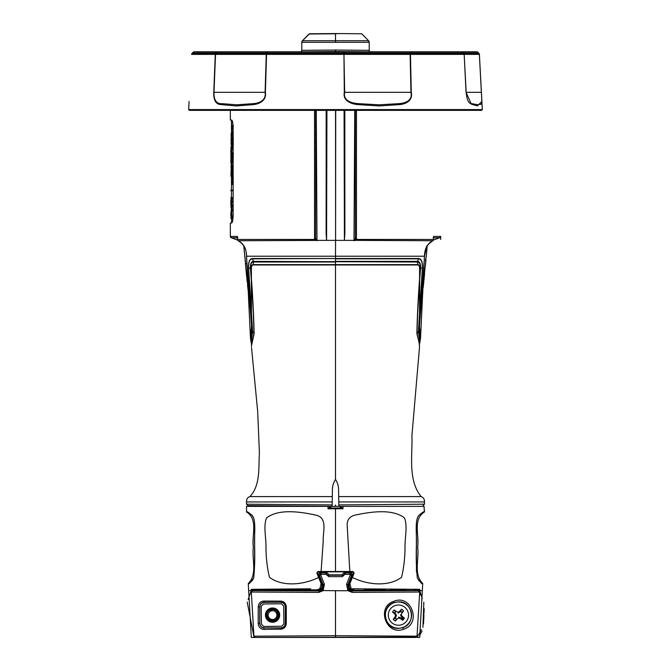 <?xml version="1.0" encoding="UTF-8"?>
<svg xmlns="http://www.w3.org/2000/svg" width="671" height="671" viewBox="0 0 671 671"><rect width="100%" height="100%" fill="white"/><g stroke="black" fill="none" stroke-linecap="round" stroke-linejoin="round"><path stroke-width="1.01" d="M231.042 212.002L230.983 218.343L231.461 218.343M230.866 215.978L230.874 212.002M230.866 190.765L230.866 190.128L232.753 190.128L232.753 190.765L230.866 190.765M233.365 190.128L230.866 190.128M230.866 205.074L230.866 200.478L230.983 207.448L231.461 207.448M230.866 147.972L230.874 148.576M230.866 152.56L230.891 150.287L230.866 152.56M230.874 150.338L230.874 151.579M231.461 156.469L230.866 156.175M232.468 161.786L232.392 158.985L232.065 161.275L231.906 159.102L231.847 162.39L231.663 160.151L231.906 158.205L232.124 158.926L232.392 158.096L232.468 161.786M232.585 161.275L232.065 161.275M232.636 160.075L232.2 160.075M232.292 161.275L232.451 162.39L231.847 162.39M233.139 162.474L232.527 162.474M231.495 159.363L231.461 160.562L230.883 160.335L231.31 159.354L230.883 159.354M231.084 156.075L231.461 159.262L231.461 156.2M231.495 152.56L231.478 151.579M231.638 120.042L231.461 134.007L231.638 120.042L230.338 120.025L231.638 120.042C232.468 120.47 232.971 123.019 233.147 127.691L233.147 215.357C232.971 220.013 232.468 222.571 231.638 223.007L230.338 223.015L231.638 223.007L231.579 218.343M315.672 147.419L315.672 173.948M315.672 238.423L315.756 239.01L314.691 239.446L314.531 238.423L315.672 238.423L315.672 110.371M315.756 239.01L316.989 240.738L314.892 239.371M316.251 110.371L316.997 240.361L326.576 240.361L326.131 233.29L326.173 110.371M247.188 281.745L246.098 270.883L246.601 275.974L247.456 275.974L246.601 275.974L246.098 270.841L246.945 270.883M246.743 275.974L246.92 279.094M246.391 273.407L245.678 266.58M248.304 292.397L249.805 305.901M250.392 309.985L249.931 305.892M250.459 310.933L251.466 324.982M249.453 301.48L248.949 296.909M248.463 292.388L248.144 289.344M247.347 281.745L247.666 284.781M245.25 261.724L244.949 256.909L245.846 266.563L245.393 263.56L246.249 263.56M433.634 239.43L433.541 239.455A1.426 1.325 -90 0 1 432.787 240.738A1.426 0.856 59.3 0 0 432.938 240.679C428.534 243.875 426.395 245.963 426.504 246.953L424.525 256.179L419.467 326.173L420.549 337.907L424.449 256.221C424.659 248.622 427.444 243.456 432.787 240.738L354.003 240.361L354.993 240.419L354.011 240.738L355.328 238.423L356.469 238.423L356.301 239.446L433.541 239.455L433.491 236.444L433.541 239.404M326.928 110.371L326.576 240.361L335.584 240.361L335.542 110.371M335.718 110.371L335.584 240.176M344.827 110.371L344.869 233.273L344.424 240.361L344.072 110.371M354.749 110.371L354.003 240.361L335.584 240.361L335.5 258.528L418.461 258.52C421.321 258.603 422.68 261.74 422.512 267.947L418.545 331.365A1.426 0.914 174.2 0 1 418.427 331.558L422.378 267.972C422.52 261.942 421.195 258.905 418.394 258.847L335.5 258.847L335.5 261.371L417.58 261.371C419.669 261.464 420.675 263.728 420.608 268.165L420.415 268.207C420.44 264.106 419.484 262.042 417.538 262.017L253.42 261.371A1.426 1.267 90 0 1 253.47 262.017L253.462 262.017C251.516 262.042 250.56 264.106 250.585 268.207C252.481 290.845 253.663 312.686 254.124 333.73L251.55 345.422L251.298 268.526C251.323 265.959 251.96 264.659 253.193 264.626L417.807 264.626A1.426 1.258 90 0 1 417.807 264.961L253.193 264.961C252.028 264.97 251.432 266.169 251.399 268.551L250.392 268.165C250.325 263.728 251.331 261.464 253.412 261.371A1.426 1.267 89.9 0 1 253.462 262.017L253.193 264.626A1.426 1.258 -90 0 0 253.193 264.961M355.328 110.371L355.328 238.423M355.328 156.477L355.328 133.261M355.244 239.01L356.301 239.446L354.993 240.419M422.051 298.041L422.252 295.005M424.567 273.894L423.225 287.389M423.535 282.877L423.997 278.306M425.909 259.937L425.506 264.189M426.068 256.901L425.389 264.198M425.229 265.842L424.441 273.902M423.057 287.406L422.738 290.451M421.463 303.82L420.893 308.945L419.937 308.945M420.415 313.214L421.136 306.387L420.902 308.903L419.945 308.903M421.002 306.337L422.093 298.041M421.807 300.675L421.22 304.55M433.491 236.444L440.662 236.418L439.723 237.752L433.416 240.05L439.723 237.752L433.139 237.769M440.662 236.418L440.662 239.455M338.796 501.95L338.704 496.599L421.136 496.599C423.493 497.496 424.609 499.283 424.475 501.95L338.796 501.95L338.847 504.928L424.475 504.189L423.057 505.615M332.405 490.635L332.405 490.392C332.296 486.441 333.328 482.793 335.5 479.438C337.664 482.776 338.696 486.433 338.595 490.392L338.821 503.72M247.935 505.615L246.525 504.189L332.153 504.928L332.128 506.345L335.5 506.379L338.872 506.345L338.847 504.928M332.405 490.392L332.153 504.928M335.5 504.953L335.5 506.379L247.951 505.615L332.128 506.345M318.691 501.95L246.525 501.95L332.204 501.95L332.296 496.599L249.864 496.599C247.507 497.496 246.391 499.283 246.525 501.95L246.525 504.189M418.461 258.52A1.426 1.267 90 0 1 418.394 258.847L417.588 261.371A1.426 1.267 -89.9 0 0 417.538 262.017L417.807 264.626C419.048 264.668 419.677 265.968 419.702 268.526L419.601 268.551C419.568 266.177 418.972 264.978 417.807 264.961M419.509 346.622L419.14 342.571L416.876 333.73C417.337 312.669 418.519 290.828 420.415 268.207L419.702 268.526L419.459 347.704L419.601 268.551M419.627 268.593C419.618 265.984 418.981 264.668 417.723 264.626M251.491 346.622L251.399 268.551M253.277 264.626C252.019 264.668 251.382 265.993 251.373 268.593M335.5 344.231L335.5 386.655M335.5 479.438L335.5 262.017L253.47 262.017M422.512 267.947L420.608 268.165C418.729 290.669 417.538 312.384 417.035 333.328L419.249 343.586M419.308 344.139L419.836 342.629L418.427 331.558L416.876 333.73M417.58 261.371A1.426 1.267 -90 0 0 417.53 262.017L417.53 262.017M251.751 343.586L253.965 333.328L252.573 331.558A1.426 0.906 -174.4 0 1 252.455 331.365L248.488 267.947C248.32 261.749 249.671 258.612 252.539 258.52L335.5 258.528L252.606 258.847C249.805 258.914 248.48 261.95 248.622 267.972L252.573 331.558L251.164 342.629L251.692 344.139M250.585 268.207L250.392 268.165C252.271 290.677 253.462 312.401 253.965 333.328L254.124 333.73M250.962 341.866L252.455 331.365M418.545 331.365L420.038 341.866M335.5 258.847L338.343 258.847M335.374 258.528L321.963 258.528M237.459 239.404L237.459 239.455A1.426 1.325 90 0 0 238.213 240.738C243.556 243.447 246.332 248.614 246.551 256.221L250.451 337.907L251.164 342.629M335.5 258.528L335.5 256.221L246.551 256.221M335.584 239.455L335.584 240.738M316.007 240.419L238.213 240.738A1.426 0.856 120.7 0 1 238.062 240.679A1.426 0.856 120.7 0 1 237.87 240.478M237.366 239.43L237.509 236.444L237.459 239.455L314.691 239.446M237.861 237.769L231.277 237.752L237.584 240.05L231.277 237.752A1.426 1.426 76.9 0 1 230.338 236.418L230.338 223.015M230.338 120.025L230.338 110.371M237.584 240.05L231.277 237.752A1.426 1.426 59.9 0 1 230.338 236.418L237.509 236.444M231.252 201.107L231.285 200.478M231.411 140.398L231.411 140.398C231.31 138.721 231.227 138.721 231.151 140.398C231.227 138.721 231.31 138.721 231.411 140.398M231.503 140.398L231.269 142.512L231.009 138.419L231.126 141.598L231.269 138.293L231.805 140.398M232.057 140.398L231.864 138.293L231.269 138.293M231.612 147.888L231.134 147.888M231.009 147.888L231.067 151.076L230.967 146.915L231.487 149.75L231.009 147.888M231.168 148.115L231.629 148.115L232.091 150.774L231.487 150.774M231.604 154.011L231.604 152.032L231.503 153.894M231.092 153.894L231.269 151.906L231.168 156.133L231.864 156.125L232.091 155.035M231.68 156.125L231.009 152.032L231 153.894M232.107 154.011L231.864 151.906L231.503 154.011M231.721 164.781L232.107 162.676L231.503 162.676L231.269 164.781L231.269 160.562L231.503 162.676M231.864 164.781L231.269 164.781M231.755 167.624C231.83 165.947 231.914 165.947 232.015 167.624M231.151 167.624C231.227 169.302 231.319 169.302 231.411 167.624L231.151 167.624C231.227 169.302 231.319 169.302 231.411 167.624L231.151 167.624M231.864 169.738L231.168 169.746L231.864 169.738M231.503 167.624L231.269 169.738L231.009 165.645L231.126 168.824L231.269 165.519L231.94 167.624M231.604 167.624L231.604 165.645L231.503 167.507M231.612 172.564L231.688 171.264L231.78 172.564M231.176 172.564L231.084 171.264L231.009 172.564M231.688 171.264L231.218 171.264M231.57 173.747L231.57 174.586L232.091 174.586L231.847 172.564L231.252 172.564L231.487 174.586L230.967 174.586L231.084 170.359L231.252 172.564M231.847 172.564L231.587 171.264M231.688 170.359L231.084 170.359M230.967 176.288L230.967 175.408L231.487 175.408L231.487 176.288L230.967 176.288M231.57 175.408L231.57 176.288L232.091 176.288L232.091 175.408L231.487 175.408L231.914 175.408M232.418 126.366L232.762 125.527L232.762 129.578L231.931 126.408L231.931 129.503L231.663 127.381L231.931 125.511L232.594 128.564L232.418 126.366M232.3 128.53L232.543 129.503L231.931 129.503M232.896 148.777L233.047 145.699L232.434 145.699L232.292 148.777L231.68 145.682L232.434 144.173L232.762 145.699M233.047 148.777L232.434 148.777M231.872 145.632L232.283 147.637L231.872 145.632M230.992 215.173L231.126 212.967L231.545 217.194L230.992 217.194L230.992 215.173M231.042 215.173L231.126 213.873L231.218 215.173M231.596 217.194L232.149 217.194L231.721 212.967L231.545 217.194M231.721 212.967L231.126 212.967M231.193 210.241C231.277 211.91 231.369 211.91 231.47 210.241L231.193 210.241C231.277 211.91 231.369 211.91 231.47 210.241L231.193 210.241M231.763 212.346L232.166 210.241L231.914 208.127L231.31 208.127L231.31 212.346L231.31 208.127M231.914 212.346L231.31 212.346M231.73 207.414L231.134 207.414L231.134 203.196L231.461 207.289L232.065 207.289L232.166 205.427L231.73 203.196L231.277 203.196M231.461 207.289L231.277 204.11L231.134 207.414M231.134 203.196L231.822 203.187M231.176 200.243L231.545 197.526L231.545 202.399L230.992 202.399L230.992 197.459L231.176 200.243M231.898 201.51L232.149 197.526L231.78 200.243L231.596 197.459L231.596 202.399L232.149 202.399L232.149 201.51M231.797 182.646L231.68 179.945L231.797 181.766L232.762 181.766L232.762 182.646L231.797 182.646M232.292 184.475L231.797 184.475M232.401 184.475L232.401 182.646L233.365 182.646M232.292 180.331L232.292 181.766M233.147 180.205L232.77 178.603L231.914 180.331L232.569 178.142L231.914 175.953L233.147 178.436M233.382 178.603L232.518 180.331L231.914 180.331M233.147 177.253L232.518 175.953L231.914 175.953M233.147 168.748L232.309 170.879L232.309 166.735L232.359 169.998L232.552 166.785L232.787 168.748M233.147 166.785L232.552 166.785M232.015 168.748L232.225 169.989L232.225 168.748M233.147 170.719L232.309 170.879M232.963 166.735L232.359 166.735M233.156 152.434L233.147 151.327M232.149 140.784L232.762 138.671L232.258 141.363L232.762 144.114L232.141 141.875L231.68 143.846L231.68 138.721L232.149 140.784M233.365 143.032L232.921 141.245L232.317 141.245M232.871 141.363L232.258 141.363M232.25 154.59L232.762 152.929L232.267 155.521L232.762 157.333L231.68 157.333L231.956 153.181L232.25 154.59M231.797 155.37L232.124 156.452L231.956 154.078L231.797 155.37M232.292 157.333L233.365 157.333M233.365 152.929L232.862 154.59L232.56 153.181L232.309 154.397M233.365 156.452L232.871 156.452L233.365 153.994M232.292 155.496L232.292 156.452M233.365 138.671L232.619 140.214M232.921 141.245L233.365 139.753M232.594 142.487L233.365 144.114M232.476 140.692L232.46 143.066M232.476 139.602L232.283 138.721L232.342 140.071M233.156 164.991L233.156 166.098M233.147 169.805L232.963 168.748M232.527 172.497L232.585 174.678M233.147 171.575L232.627 171.793M233.365 181.766L232.401 181.766L232.401 179.945M231.596 218.016L231.596 218.897L232.149 218.897L232.149 218.016L231.596 218.016M233.047 144.819L233.047 144.173L232.292 144.819M233.156 137.253L233.156 138.352M232.46 132.908L233.198 132.908M232.292 132.908L232.443 134.116L232.409 132.85M233.198 132.019L232.267 132.019M233.365 125.527L233.198 126.366M232.384 127.725L232.594 126.475M232.762 127.431L233.147 129.394M232.543 129.503L232.543 128.673M233.198 128.564L232.485 125.527M232.577 125.527L232.267 127.381M232.107 167.624L231.864 165.519L231.696 167.624M231.83 158.272L231.562 156.595L231.747 158.557M231.864 159.136L232.065 159.958M232.091 150.774L231.57 147.888M231.57 150.774L231.671 150.237M231.864 144.819L231.562 142.982L231.721 144.819M231.906 145.691L232.107 146.496L232.082 145.699M232.107 135.399C232.04 133.194 231.923 132.741 231.763 134.041L231.763 136.758C231.923 138.067 232.04 137.614 232.107 135.399M231.461 200.478L231.461 201.51M231.461 198.071L231.461 190.765L231.461 198.071M231.461 210.241L231.461 209.771L231.461 210.241M231.461 208.127L231.461 207.414L231.461 208.127M231.461 146.949L231.495 148.14M231.461 145.649L231.461 142.52L231.461 145.649M231.461 138.293L231.461 136.783L231.461 138.293M231.461 152.669L231.461 150.656L231.461 152.669M231.47 158.675L231.47 156.075M231.47 157.727L231.47 157.089M231.461 158.524L231.461 159.354M231.461 190.128L231.461 176.288L231.461 190.128M231.461 175.408L231.461 174.586L231.461 175.408M231.461 170.359L231.461 169.746L231.461 170.359M231.461 166.282L231.461 164.781L231.461 166.282M232.518 166.022L232.686 164.991L232.518 166.022M232.292 159.094L232.267 160.075M233.147 158.205L232.728 158.926L232.51 158.205M232.803 161.057L233.147 159.17M232.376 160.159L232.51 159.102M232.451 162.39L232.418 161.275M230.967 150.153L230.916 156.075M230.916 156.2L230.958 159.354M230.983 160.335L231 160.755M231.034 161.376L231.092 162.189M231.151 162.709L231.369 163.657M231.436 146.236L231.109 147.687M233.147 175.466L231.914 175.466L231.898 173.42L232.292 171.415L233.147 174.586M232.577 174.586L232.292 172.313L232.082 174.586L232.577 174.586M232.401 156.452L232.401 155.144M232.56 154.078L232.736 156.452M232.552 137.253L233.005 138.545L232.552 137.253M232.762 134.108L232.594 132.908L231.805 132.85L231.721 134.116L231.663 132.019L232.594 132.019L232.594 130.82L232.762 134.108M231.503 160.109L230.958 156.595L231.503 160.109M231.755 154.011C231.83 152.334 231.914 152.334 232.015 154.011M231.503 146.496L230.958 142.982L231.503 146.496M231.889 134.192L231.889 136.607L231.889 134.192M231.16 134.041C231.319 132.732 231.436 133.185 231.503 135.399C231.436 137.605 231.319 138.058 231.16 136.758L231.16 134.041M231.411 135.399L231.285 134.192L231.411 135.399M231.126 135.785L231.059 134.267L231.126 135.785M230.866 163.103L230.891 160.914L230.866 163.103M231.252 165.519L231.118 166.341M231.461 142.529L231.118 144.106M231.461 144.131L231.461 143.477M231.461 212.967L231.461 212.346M231.461 203.187L231.461 202.399M231.461 160.562L231.461 159.958L231.461 160.562M231.638 223.007L231.461 217.194M231.461 134.007L231.461 120.042L231.461 134.007M351.52 589.725L353.525 590.203C350.061 589.683 348.677 587.628 349.365 584.022L353.617 573.395L352.577 571.851L317.895 571.491L318.423 571.851L317.383 573.395L316.855 573.042L317.895 571.491L353.105 571.491L352.577 571.851L353.105 571.491L354.145 573.042L349.046 585.783M349.365 584.022L352.384 577.463L349.893 583.661L351.159 588.777L419.652 589.323M349.348 587.318L349.859 588.282M349.876 588.299L351.487 589.7M381.606 590.488L418.259 590.388L353.525 590.203L354.036 589.851L351.159 588.777M364.202 589.876L376.548 589.926M376.582 589.926L377.245 589.926M377.278 589.926L377.941 589.935M377.974 589.935L379.325 589.943M379.358 589.943L380.004 589.943M380.038 589.943L385.691 589.977M390.203 590.002L405.98 590.153M413.948 590.279L417.295 590.354M416.054 589.23L415.626 589.222M418.939 590.212L419.786 589.331L419.744 590.581L419.786 589.331M251.566 581.388L252.355 580.432M252.699 579.92L253.563 578.268M254.577 563.833L254.653 528.991M253.579 517.651L251.675 514.842M248.27 583.485C257.807 574.301 251.583 559.086 253.37 547.217C251.499 535.626 258.469 519.354 246.534 511.956C246.601 511.059 248.522 512.258 252.296 515.563C256.523 520.998 253.948 535.978 254.619 545.783C254.98 557.182 254.678 567.884 253.713 577.899C250.283 582.873 248.471 584.735 248.27 583.485L251.315 637.45L255.349 637.45M416.347 523.539L416.456 571.809M418.696 580.49L422.73 583.485C422.545 584.709 420.742 582.889 417.328 578.008C416.322 568.052 416.003 557.341 416.381 545.892C417.068 536.045 414.46 521.082 418.712 515.554C422.495 512.258 424.407 511.05 424.466 511.956C412.531 519.362 419.501 535.609 417.63 547.167C419.45 559.044 413.151 574.091 422.73 583.485L419.685 637.45L416.934 637.45L421.623 629.557M423.862 616.951L423.695 620.75M422.411 590.581L419.744 590.581L422.302 598.708M422.931 627.259L423.829 602.248M354.145 573.042L352.384 577.463C369.713 585.968 390.228 586.118 401.552 577.253C403.799 567.876 404.957 557.962 405.024 547.519C404.747 537.865 407.842 526.198 404.445 517.903C393.223 509.323 374.259 511.017 355.454 515.026C349.641 516.309 346.89 519.866 347.192 525.687L349.826 571.482M289.394 590.488L252.061 590.212L316.964 589.851L319.841 588.777L321.107 583.661L321.635 584.022C322.332 587.62 320.939 589.683 317.475 590.203L289.394 590.488L318.515 590.077M252.061 590.212L251.214 589.331L251.256 590.581L251.214 589.331L310.698 588.794M321.107 583.661L316.855 573.042M317.383 573.395L321.635 584.022L317.383 573.395L318.423 571.851L352.577 571.851M318.616 577.463C301.279 585.976 280.755 586.127 269.432 577.228C267.201 567.842 266.043 557.945 265.976 547.553C266.236 537.907 263.225 526.366 266.496 517.987C277.786 509.272 296.792 510.983 315.815 515.11C328.194 517.71 322.634 532.246 323.221 541.187L321.107 571.482M424.475 510.195L424.466 511.956M335.5 508.022L335.5 508.777L342.99 508.777L328.01 508.777L335.5 508.777L335.5 571.499M424.072 506.379L424.223 510.195L424.106 506.379L342.99 506.379L342.99 508.777M340.7 508.777L330.3 508.777L340.7 508.777M342.99 506.379L246.525 506.379L246.534 511.956L246.525 506.379L328.01 506.379L328.01 508.777M343.124 506.379L328.01 506.379M340.021 571.491L337.899 571.491M328.278 571.491L323.036 571.491M255.626 590.312L256.548 590.287M259.014 590.245L260.205 590.22M282.332 589.994L283.581 589.985M306.672 589.876L313.072 589.859M318.65 589.507L317.182 589.843M251.256 590.581L248.589 590.581L251.256 590.581L248.136 599.555M247.213 602.063L254.066 637.45L255.324 637.45M394.095 602.592C379.971 606.416 384.399 629.717 398.44 628.366L402.625 627.67C416.775 623.854 412.573 600.746 398.44 601.87L394.095 602.592L394.045 601.25C411.323 593.894 422.084 623.787 403.481 629.255C386.278 636.15 375.743 606.676 394.045 601.25M398.44 601.996A13.126 13.126 180 0 1 411.566 615.122A13.126 13.126 180 0 1 398.44 628.249A13.126 13.126 180 0 1 385.313 615.122A13.126 13.126 180 0 1 398.44 601.996M322.181 589.591L318.96 590.941L318.44 590.581C321.149 590.295 322.65 588.803 322.936 586.085L322.625 584.458L323.154 584.818L319.136 574.493L320.52 574.384L324.412 584.298L323.154 584.818L323.464 586.446L322.181 589.591L323.128 590.581L318.842 592.392L251.306 592.023L252.774 590.581L318.96 590.941L318.842 592.392M352.56 590.581L418.226 590.581L419.694 592.023L352.158 592.392L352.04 590.941L418.226 590.581L352.04 590.941L348.803 589.566L347.846 584.818L348.375 584.458C347.695 587.922 349.088 589.96 352.56 590.581C349.851 590.295 348.35 588.803 348.064 586.085L349.096 582.587M416.557 637.089L417.043 636.192L415.584 637.45L255.416 637.45L253.957 636.192L335.5 635.714L417.043 636.192L419.694 592.023L420.046 595.068M416.548 637.098L255.416 637.45L374.502 637.45M324.412 584.298L323.128 590.581L345.515 590.774L347.872 590.581L348.803 589.566M320.184 572.959L326.525 572.959L326.181 574.393L320.52 574.384L320.176 572.967M352.158 592.392L347.872 590.581L346.58 584.298L350.48 574.384L344.819 574.393L342.277 576.641L342.227 575.206L328.773 575.206L328.723 576.641L326.181 574.393M344.819 574.393L344.483 572.959L350.816 572.959L350.48 574.384L351.864 574.493L347.846 584.818L346.58 584.298M280.814 602.373C283.523 602.659 285.024 604.16 285.309 606.869L285.309 623.376C285.024 626.085 283.523 627.586 280.814 627.871L264.307 627.871C261.598 627.586 260.096 626.085 259.811 623.376L259.811 606.869C260.096 604.16 261.598 602.659 264.307 602.373L280.964 602.222L264.198 602.264C261.539 602.483 260.046 603.984 259.719 606.777L259.719 623.468C260.054 626.253 261.556 627.754 264.206 627.972L263.862 629.381C260.457 629.062 258.57 627.117 258.209 623.527L258.218 606.777C258.587 603.263 260.474 601.359 263.871 601.065L264.307 602.373M264.307 627.871L280.956 628.014C283.623 627.83 285.133 626.337 285.469 623.535L285.477 606.701C285.133 603.9 283.632 602.399 280.964 602.222L280.629 601.115C283.992 601.384 285.88 603.254 286.291 606.735L286.282 623.569C285.88 627.041 283.992 628.92 280.621 629.188L263.862 629.381M280.814 627.871L280.621 629.188M259.811 623.376L258.209 623.527M263.871 601.065L280.629 601.115M253.957 636.192L251.306 592.023M351.109 591.579L348.056 590.388M350.933 575.122L349.885 573.596L350.933 575.122M345.112 573.596L342.269 575.844L342.864 575.844M328.136 575.844L328.731 575.844L325.888 573.596L328.136 575.844M321.115 573.596L320.067 575.122M322.927 590.396L318.868 591.579L322.927 590.396M252.774 590.581L318.44 590.581M322.625 584.458L318.616 574.133L319.656 572.598L326.886 572.598L319.656 572.598L318.616 574.133L321.904 582.587M326.886 572.598L329.134 574.846L341.866 574.846L344.114 572.598L351.344 572.598L344.114 572.598L341.866 574.846M351.344 572.598L352.384 574.133L348.375 584.458M404.026 618.041A6.307 6.307 180 0 1 402.332 620.079M343.619 575.735L342.269 575.944L342.965 575.944L345.213 573.705M325.787 573.705L328.035 575.944L328.731 575.844M321.711 591.369L320.05 591.688L323.07 590.522M320.05 591.688L318.868 591.579M352.141 591.688L348.073 590.396M403.875 617.983L402.197 619.979L403.875 617.983M401.677 612.153A4.387 4.387 180 0 1 402.172 612.824M402.206 617.37A4.387 4.387 180 0 1 400.738 618.855M396.947 619.249A4.387 4.387 180 0 1 396.192 618.888L395.404 621.036A6.643 6.643 180 0 1 393.265 619.299A16.339 1.426 -50.9 0 1 395.093 616.917A16.289 1.417 -73.4 0 1 395.529 615.424A16.289 1.417 -118.4 0 1 394.8 614.04A16.339 1.426 -140.9 0 1 392.527 612.086A6.643 6.643 180 0 1 394.263 609.956A16.339 1.426 39.1 0 1 396.645 611.776A16.289 1.417 16.6 0 1 398.138 612.212A16.289 1.417 -28.4 0 1 399.522 611.482A16.339 1.426 -50.9 0 1 401.476 609.209A6.643 6.643 180 0 1 403.606 610.945A16.339 1.426 129.1 0 1 401.786 613.328A16.289 1.417 106.6 0 1 401.35 614.821A16.289 1.417 61.6 0 1 402.08 616.204A16.339 1.426 39.1 0 1 404.353 618.159A6.643 6.643 180 0 1 402.617 620.289A16.339 1.426 -140.9 0 1 400.235 618.469A16.289 1.417 -163.4 0 1 398.742 618.033A16.289 1.417 151.6 0 1 397.358 618.763A16.339 1.426 129.1 0 1 395.404 621.036M403.045 617.681L401.384 619.358M393.265 619.299L395.227 618.075A4.387 4.387 180 0 1 394.699 617.421M395.471 611.885A4.387 4.387 180 0 1 396.142 611.382M403.606 618.444L402.197 619.979A6.148 6.148 -0 0 0 403.606 618.444M394.54 617.63L394.993 618.217M396.108 619.123L396.779 619.45M400.948 619.014L402.03 618.05M402.332 612.615L401.887 612.027L402.332 612.615M395.932 611.222L395.345 611.675L395.932 611.222M406.282 621.505A10.115 10.115 180 0 1 392.057 622.965A10.115 10.115 180 0 1 390.589 608.74A10.115 10.115 180 0 1 404.823 607.28A10.115 10.115 180 0 1 406.282 621.505M395.227 618.075A4.362 4.362 -0 0 0 396.2 618.872M401.476 609.209L400.671 611.373A4.362 4.362 -0 0 1 401.652 612.17L403.606 610.945M392.527 612.086L394.691 612.883A4.362 4.362 -0 0 1 395.487 611.91L394.263 609.956M394.691 612.883L395.454 613.504L394.8 614.04M395.454 613.504L396.435 615.324L395.529 615.424M396.435 615.324L395.84 617.312L395.093 616.917M398.742 618.033L398.641 617.127L400.629 617.714L400.235 618.469M404.353 618.159L401.426 616.741L400.444 614.913L401.35 614.821M401.426 616.741L402.08 616.204M400.671 611.373L398.23 613.118L398.138 612.212M400.059 612.137L399.522 611.482M272.476 608.001A7.121 7.121 180 0 1 279.681 615.039A7.121 7.121 180 0 1 272.644 622.243A7.121 7.121 180 0 1 265.448 615.206A7.121 7.121 180 0 1 272.476 608.001M263.829 626.462L281.552 626.261A14.309 14.309 -0 0 0 283.9 623.854L283.699 606.131A14.309 14.309 -0 0 0 281.292 603.783L263.569 603.984A14.309 14.309 -0 0 0 261.22 606.391L261.422 624.114A14.309 14.309 -0 0 0 263.829 626.462M423.493 623.862L423.661 621.371M423.686 620.784L423.955 614.686M424.013 613.244L424.147 608.538M272.56 621.421A6.307 6.307 0.1 0 0 278.868 615.122A6.307 6.307 0.1 0 0 272.56 608.815A6.307 6.307 0.1 0 0 266.261 615.122A6.307 6.307 0.1 0 0 272.56 621.421M328.731 575.944L328.035 575.944M344.114 574.602L344.072 575.039M349.289 591.369L348.786 591.126M322.977 590.606L322.214 591.126M272.342 608.983L277.324 611.247L278.675 615.752L276.435 619.887L278.675 615.752L277.324 611.247L272.241 608.983L277.324 611.247L278.675 615.752L276.435 619.887C282.827 615.181 274.59 605.057 268.685 610.358C274.59 605.057 282.827 615.181 276.435 619.887C282.827 615.181 274.59 605.057 268.685 610.358C274.59 605.057 282.827 615.181 276.435 619.887C282.827 615.181 274.59 605.057 268.685 610.358C274.59 605.057 282.827 615.181 276.435 619.887L278.675 615.752L277.324 611.247L272.241 608.983L277.324 611.247L278.675 615.752L276.435 619.887C282.827 615.181 274.59 605.057 268.685 610.358C274.59 605.057 282.827 615.181 276.435 619.887L278.675 615.752L277.324 611.247L272.241 608.983L277.324 611.247L278.675 615.752L276.435 619.887C282.827 615.181 274.59 605.057 268.685 610.358C274.59 605.057 282.827 615.181 276.435 619.887C282.827 615.181 274.59 605.057 268.685 610.358C274.59 605.057 282.827 615.181 276.435 619.887C282.827 615.181 274.59 605.057 268.685 610.358C274.59 605.057 282.827 615.181 276.435 619.887C282.827 615.181 274.59 605.057 268.685 610.358C274.59 605.057 282.827 615.181 276.435 619.887L278.675 615.752L277.324 611.247L272.241 608.983L277.324 611.247L278.675 615.752L276.435 619.887C282.827 615.181 274.59 605.057 268.685 610.358C274.59 605.057 282.827 615.181 276.435 619.887L278.675 615.752L277.324 611.247L272.241 608.983L277.324 611.247L278.675 615.752L276.435 619.887C282.827 615.181 274.59 605.057 268.685 610.358C274.59 605.057 282.827 615.181 276.435 619.887L278.708 615.064A6.148 6.148 -179.9 0 1 276.435 619.887C270.53 625.187 262.294 615.064 268.685 610.358C262.294 615.064 270.53 625.187 276.435 619.887C270.53 625.187 262.294 615.064 268.685 610.358C262.294 615.064 270.53 625.187 276.435 619.887C270.53 625.187 262.294 615.064 268.685 610.358C262.294 615.064 270.53 625.187 276.435 619.887C270.53 625.187 262.294 615.064 268.685 610.358C262.294 615.064 270.53 625.187 276.435 619.887C270.53 625.187 262.294 615.064 268.685 610.358C262.294 615.064 270.53 625.187 276.435 619.887C270.53 625.187 262.294 615.064 268.685 610.358C262.294 615.064 270.53 625.187 276.435 619.887C270.53 625.187 262.294 615.064 268.685 610.358C262.294 615.064 270.53 625.187 276.435 619.887C270.53 625.187 262.294 615.064 268.685 610.358C262.294 615.064 270.53 625.187 276.435 619.887C270.53 625.187 262.294 615.064 268.685 610.358C262.294 615.064 270.53 625.187 276.435 619.887C270.53 625.187 262.294 615.064 268.685 610.358C262.294 615.064 270.53 625.187 276.435 619.887C270.53 625.187 262.294 615.064 268.685 610.358C262.294 615.064 270.53 625.187 276.435 619.887C270.53 625.187 262.294 615.064 268.685 610.358C262.294 615.064 270.53 625.187 276.435 619.887C270.53 625.187 262.294 615.064 268.685 610.358C262.294 615.064 270.53 625.187 276.435 619.887C270.53 625.187 262.294 615.064 268.685 610.358C262.294 615.064 270.53 625.187 276.435 619.887C270.53 625.187 262.294 615.064 268.685 610.358C262.294 615.064 270.53 625.187 276.435 619.887C270.53 625.187 262.294 615.064 268.685 610.358C262.294 615.064 270.53 625.187 276.435 619.887C270.53 625.187 262.294 615.064 268.685 610.358C262.294 615.064 270.53 625.187 276.435 619.887C270.53 625.187 262.294 615.064 268.685 610.358C262.294 615.064 270.53 625.187 276.435 619.887C270.53 625.187 262.294 615.064 268.685 610.358C262.294 615.064 270.53 625.187 276.435 619.887C270.53 625.187 262.294 615.064 268.685 610.358C262.294 615.064 270.53 625.187 276.435 619.887C270.53 625.187 262.294 615.064 268.685 610.358C262.294 615.064 270.53 625.187 276.435 619.887C270.53 625.187 262.294 615.064 268.685 610.358C262.294 615.064 270.53 625.187 276.435 619.887C270.53 625.187 262.294 615.064 268.685 610.358C262.294 615.064 270.53 625.187 276.435 619.887C270.53 625.187 262.294 615.064 268.685 610.358C262.294 615.064 270.53 625.187 276.435 619.887C270.53 625.187 262.294 615.064 268.685 610.358C262.294 615.064 270.53 625.187 276.435 619.887C270.53 625.187 262.294 615.064 268.685 610.358C262.294 615.064 270.53 625.187 276.435 619.887C270.53 625.187 262.294 615.064 268.685 610.358C262.294 615.064 270.53 625.187 276.435 619.887C270.53 625.187 262.294 615.064 268.685 610.358C262.294 615.064 270.53 625.187 276.435 619.887C270.53 625.187 262.294 615.064 268.685 610.358C262.294 615.064 270.53 625.187 276.435 619.887C270.53 625.187 262.294 615.064 268.685 610.358C262.294 615.064 270.53 625.187 276.435 619.887C270.53 625.187 262.294 615.064 268.685 610.358C262.294 615.064 270.53 625.187 276.435 619.887C270.53 625.187 262.294 615.064 268.685 610.358C262.294 615.064 270.53 625.187 276.435 619.887C270.53 625.187 262.294 615.064 268.685 610.358C262.294 615.064 270.53 625.187 276.435 619.887C270.53 625.187 262.294 615.064 268.685 610.358C262.294 615.064 270.53 625.187 276.435 619.887C270.53 625.187 262.294 615.064 268.685 610.358C262.294 615.064 270.53 625.187 276.435 619.887C270.53 625.187 262.294 615.064 268.685 610.358C262.294 615.064 270.53 625.187 276.435 619.887C270.53 625.187 262.294 615.064 268.685 610.358C262.294 615.064 270.53 625.187 276.435 619.887C270.53 625.187 262.294 615.064 268.685 610.358C262.294 615.064 270.53 625.187 276.435 619.887C270.53 625.187 262.294 615.064 268.685 610.358C262.638 614.77 269.767 624.667 275.882 620.289A6.148 6.148 -179.9 0 0 276.435 619.887L276.251 620.038M276.435 619.887C282.827 615.181 274.59 605.057 268.685 610.358C274.59 605.057 282.827 615.181 276.435 619.887C282.827 615.181 274.59 605.057 268.685 610.358C274.59 605.057 282.827 615.181 276.435 619.887C282.827 615.181 274.59 605.057 268.685 610.358C274.59 605.057 282.827 615.181 276.435 619.887C282.827 615.181 274.59 605.057 268.685 610.358C274.59 605.057 282.827 615.181 276.435 619.887C282.827 615.181 274.59 605.057 268.685 610.358C274.59 605.057 282.827 615.181 276.435 619.887C282.827 615.181 274.59 605.057 268.685 610.358C274.59 605.057 282.827 615.181 276.435 619.887C282.827 615.181 274.59 605.057 268.685 610.358C274.59 605.057 282.827 615.181 276.435 619.887C282.827 615.181 274.59 605.057 268.685 610.358C274.59 605.057 282.827 615.181 276.435 619.887C282.827 615.181 274.59 605.057 268.685 610.358C274.59 605.057 282.827 615.181 276.435 619.887C282.827 615.181 274.59 605.057 268.685 610.358C274.59 605.057 282.827 615.181 276.435 619.887C282.827 615.181 274.59 605.057 268.685 610.358C274.59 605.057 282.827 615.181 276.435 619.887C282.827 615.181 274.59 605.057 268.685 610.358C274.59 605.057 282.827 615.181 276.435 619.887C282.827 615.181 274.59 605.057 268.685 610.358C274.59 605.057 282.827 615.181 276.435 619.887C282.827 615.181 274.59 605.057 268.685 610.358C274.59 605.057 282.827 615.181 276.435 619.887C282.827 615.181 274.59 605.057 268.685 610.358C274.59 605.057 282.827 615.181 276.435 619.887C282.827 615.181 274.59 605.057 268.685 610.358C274.59 605.057 282.827 615.181 276.435 619.887L272.627 621.262A6.148 6.148 -179.9 0 1 267.394 618.444C269.968 621.598 272.988 622.076 276.435 619.887L278.675 615.752L277.324 611.247L272.241 608.983L277.324 611.247L278.675 615.752L276.435 619.887L278.675 615.752L277.324 611.247L272.241 608.983L277.324 611.247L278.675 615.752L276.435 619.887L278.675 615.752L277.324 611.247L272.241 608.983L277.324 611.247L278.675 615.752L276.435 619.887L278.675 615.752L277.324 611.247L272.241 608.983L277.324 611.247L278.675 615.752L276.435 619.887L278.675 615.752L277.324 611.247L272.241 608.983L277.324 611.247L278.675 615.752L276.435 619.887L278.675 615.752L277.324 611.247L272.241 608.983L277.324 611.247L278.675 615.752L276.435 619.887L278.675 615.752L277.324 611.247L272.241 608.983L277.324 611.247L278.675 615.752L276.435 619.887L278.675 615.752L277.324 611.247L272.241 608.983M269.792 611.717A4.387 4.387 0.1 0 0 269.155 617.89A4.387 4.387 0.1 0 0 275.328 618.528A4.387 4.387 0.1 0 0 275.966 612.355A4.387 4.387 0.1 0 0 269.792 611.717M278.708 615.064C277.215 609.62 273.986 608.194 269.021 610.778C263.711 614.829 270.623 623.56 275.622 618.888L277.19 614.988L275.739 611.751C278.415 614.2 278.633 616.892 276.385 619.819L275.882 620.289M275.739 611.751L276.687 613.017M276.888 613.462L277.19 614.955M275.764 611.767L276.704 613.042L275.764 611.767M276.158 612.195L276.704 613.042M268.668 620.079A16.339 1.426 140.9 0 0 269.616 619.358M274.422 619.677A16.339 1.426 -129.1 0 0 275.362 620.767M277.24 618.645A16.339 1.426 50.9 0 0 276.553 617.748M274.8 618.872L275.596 621.036M275.773 618.075L277.735 619.299M267.955 617.681L266.974 618.041M267.712 617.236A16.339 1.426 -39.1 0 0 266.915 617.924M339.249 506.379L342.504 508.022L328.496 508.022L331.751 506.379M342.713 51.81L328.287 51.81M335.5 50.031L369.218 50.342L369.218 42.323L301.782 42.323L301.782 50.342A1.501 1.501 0 0 1 300.566 51.81A1.501 1.501 0 0 0 301.782 50.342L335.5 50.031L335.5 51.533L367.7 51.81L335.5 51.81M335.5 42.097L335.5 33.768L338.93 33.584L335.5 33.55L361.728 33.776L368.572 40.746L361.728 33.776M370.434 51.81A1.501 1.501 0 0 1 369.218 50.342L369.218 43.288M335.5 51.533L303.3 51.81L335.5 51.533M335.5 33.768L309.054 34.003L302.428 40.746L301.782 42.323A2.248 2.248 0 0 1 302.428 40.746L368.572 40.746L369.218 42.323A2.248 2.248 0 0 0 368.572 40.746M309.583 33.995L335.5 33.55L309.591 33.776L302.428 40.746L301.782 42.323M481.392 92.321L481.912 101.455L477.408 105.892L471.403 104.223L466.06 92.321L464.164 54.368L466.177 92.321C466.899 100.289 468.853 104.064 472.04 103.669L477.978 104.81C480.914 102.923 482.508 108.736 481.359 92.321L479.396 54.368L482.332 109.583L481.585 110.371L189.415 110.371L188.668 109.583L482.332 109.583M231.52 51.81L209.243 51.81M213.764 92.321L215.282 54.368L266.555 54.368L265.389 92.321C266.798 100.994 258.536 104.248 252.959 104.642L236.184 105.951L221.598 104.634C216.104 104.651 213.487 100.549 213.764 92.321L213.999 92.321C213.797 100.289 216.532 104.064 222.202 103.669L236.62 104.81L252.933 103.669C258.218 103.351 266.513 101.002 265.095 92.321L266.261 54.368A1.501 1.015 -90 0 1 266.555 53.386L267.217 52.254A1.501 1.015 -90 0 1 267.939 51.81L409.209 51.81A1.501 0.78 90 0 1 409.755 52.254L410.224 53.386A1.501 0.78 90 0 1 410.459 54.368L411.281 92.321C413.126 100.994 405.276 104.248 399.128 104.642L379.274 105.951L358.44 104.634C351.688 104.223 342.495 100.977 344.315 92.321L343.955 54.368L344.676 92.321C342.789 101.019 352.283 103.334 358.742 103.669L379.098 104.81L398.608 103.669C404.605 103.351 412.908 101.002 410.946 92.321L411.281 92.321M468.66 110.371L481.585 110.371M429.054 51.81L404.336 51.81M396.083 51.81L408.471 51.81M447.75 110.371L443.749 110.371L447.75 110.371M407.641 110.371L408.572 110.371M193.173 52.254L192.04 53.378L215.651 53.386A1.501 1.25 -90 0 0 215.282 54.368L191.604 54.368A1.501 1.501 -90 0 1 192.04 53.386L193.173 52.254A1.501 1.501 -90 0 1 194.229 51.81A1.501 1.501 0 0 0 193.173 52.254L216.683 52.254L215.819 53.386A1.501 0.688 -142.5 0 0 215.651 53.386L216.515 52.254A1.501 1.25 -90 0 1 217.404 51.81L267.939 51.81A1.501 0.713 90 0 0 267.427 52.254L266.764 53.386L343.929 53.386L343.661 51.81A1.501 0.445 90 0 1 343.971 52.254L344.181 53.386L409.989 53.386L409.52 52.254A1.501 0.445 90 0 0 409.209 51.81L476.771 51.81A1.501 1.501 -90 0 1 477.827 52.246L409.755 52.254M478.96 53.378L477.827 52.254L478.935 53.386A1.501 1.459 90 0 1 479.362 54.368L479.396 54.368A1.501 1.501 -90 0 0 478.96 53.386L477.802 52.254A1.501 1.459 90 0 0 476.771 51.81L409.05 51.81M478.935 53.386L463.778 53.386L462.705 52.254A1.501 1.342 90 0 0 461.757 51.81A1.501 1.459 90 0 1 462.789 52.254L463.862 53.386A1.501 1.459 90 0 1 464.29 54.368L479.362 54.368L481.359 92.321L466.06 92.321M410.224 53.386L463.778 53.386A1.501 1.342 90 0 1 464.164 54.368L344.307 54.368A1.501 0.445 90 0 0 344.181 53.386M300.566 51.81L261.791 51.81M189.088 101.455L188.668 109.583M194.229 51.81L217.404 51.81A1.501 1.015 -90 0 0 216.683 52.254L267.217 52.254M266.764 53.386A1.501 0.721 90 0 0 266.555 54.368L343.955 54.368L343.929 53.386M409.989 53.386A1.501 0.445 90 0 1 410.124 54.368L410.946 92.321L344.315 92.321M314.531 238.423L314.531 110.371M356.469 110.371L356.469 238.423M252.539 258.52A1.426 1.267 -90 0 0 252.606 258.847L253.412 261.371M248.488 267.947L250.392 268.165M424.449 256.221L335.575 256.221M232.166 205.427L231.562 205.427M317.475 590.203L316.964 589.851M402.625 627.67L403.481 629.255M335.5 590.581L335.5 637.098M342.277 576.641L328.723 576.641M286.291 606.735L285.309 606.869M259.811 606.869L258.218 606.777M285.309 623.376L286.282 623.569M265.389 92.321L213.999 92.321L215.525 54.368A1.501 1.015 -90 0 1 215.819 53.386L266.555 53.386M343.72 52.254L267.427 52.254M409.52 52.254L343.971 52.254M246.098 270.841L246.936 270.841M248.874 289.352L247.976 289.352L247.507 284.798M244.781 256.918L243.808 245.804M250.753 314.733L250.669 313.961M425.389 265.825L425.942 259.937L425.112 259.937M422.906 290.442L422.42 294.997M427.192 245.804L426.219 256.884M424.475 504.189L424.475 501.95M249.864 496.599C260.616 485.343 258.41 467.628 259.417 453.11L257.689 411.684L251.541 347.704M419.459 347.704L411.927 435.613C412.615 455.735 407.742 479.908 421.136 496.599M419.836 342.629L420.549 337.907M238.062 240.679C241.585 242.86 243.816 245.108 244.747 247.431C245.678 248.387 246.475 254.217 246.475 256.179L251.524 326.047L250.451 337.899M420.801 308.945L419.534 324.999M429.482 243.187L427.192 245.829M241.518 243.187L243.808 245.829M231.277 237.752L230.338 236.418M419.752 636.611L420.189 634.246L422.025 631.327M309.054 34.003L309.583 33.776M477.827 52.254A1.501 1.501 0 0 0 476.771 51.81"/></g></svg>
